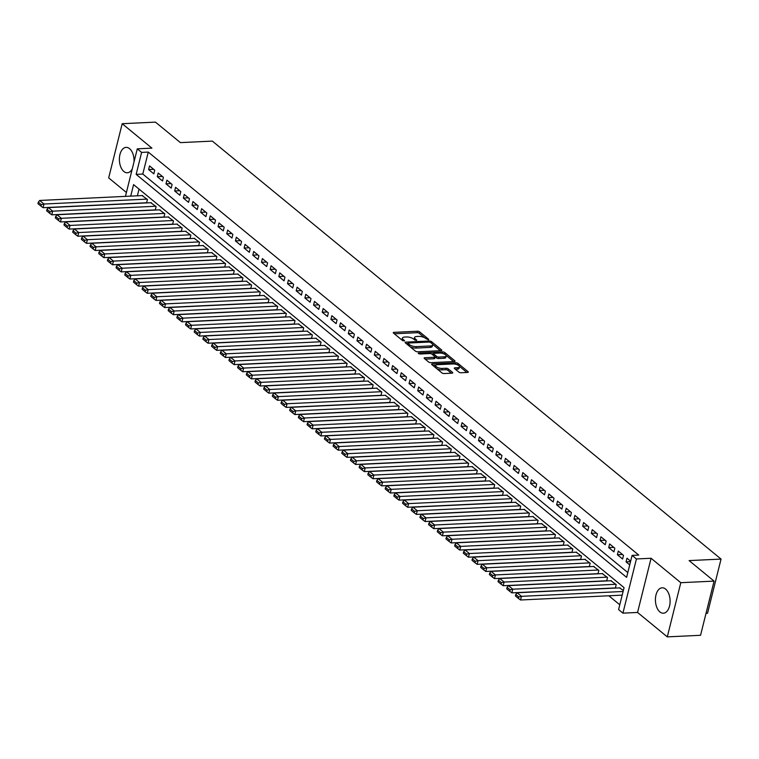 <?xml version="1.0" encoding="UTF-8"?>
<svg xmlns="http://www.w3.org/2000/svg" width="759" height="759" viewBox="0 0 759 759"><rect width="100%" height="100%" fill="white"/><g stroke="black" fill="none" stroke-linecap="round" stroke-linejoin="round"><path stroke-width="1.14" d="M428.361 339.842L428.683 339.311L419.632 331.873A1.603 0.607 14 0 0 417.469 331.237L393.959 332.357A1.603 0.607 14 0 0 393.257 332.67A1.603 0.607 14 0 0 393.504 333.116L402.555 340.554L404.556 340.782L403.219 339.501A5.123 1.935 14 0 1 402.422 338.068A5.123 1.935 14 0 1 404.67 337.062L406.625 336.977A5.123 1.935 14 0 1 413.532 339.017L416.217 340.421L416.71 340.203L415.363 338.922A5.123 1.935 14 0 1 414.575 337.489A5.123 1.935 14 0 1 416.814 336.484L418.778 336.398A5.123 1.935 14 0 1 425.685 338.438L428.361 339.842M665.615 589.088A12.713 7.324 -92.7 0 0 662.161 587.808A12.713 7.324 -92.7 0 0 655.51 597.826A12.713 7.324 -92.7 0 0 659.913 611.934A12.713 7.324 -92.7 0 0 663.366 613.215A12.713 7.324 -92.7 0 0 670.017 603.196A12.713 7.324 -92.7 0 0 665.615 589.088M134.039 161.847A12.713 7.324 -92.7 0 0 129.561 148.65A12.713 7.324 -92.7 0 0 126.108 147.369A12.713 7.324 -92.7 0 0 119.467 157.388A12.713 7.324 -92.7 0 0 123.869 171.496A12.713 7.324 -92.7 0 0 127.322 172.777A12.713 7.324 -92.7 0 0 132.284 168.887M458.863 372.109A1.603 0.607 14 0 0 461.017 372.754L467.62 372.432A1.603 0.607 14 0 0 468.312 372.119A1.603 0.607 14 0 0 468.066 371.673L458.019 363.409A1.603 0.607 14 0 0 455.855 362.774L432.345 363.893A1.603 0.607 14 0 0 431.643 364.206A1.603 0.607 14 0 0 431.89 364.652L441.947 372.916A1.603 0.607 14 0 0 444.1 373.551L452.07 373.172A1.603 0.607 14 0 0 452.772 372.859A1.603 0.607 14 0 0 452.525 372.413L448.227 368.874A1.603 0.607 14 0 0 446.064 368.238L442.118 368.428A4.279 1.613 14 0 1 437.677 367.517A4.279 1.613 14 0 1 435.685 365.525A4.279 1.613 14 0 1 437.554 364.681L453.038 363.95A4.279 1.613 14 0 1 457.468 364.851A4.279 1.613 14 0 1 459.47 366.853A4.279 1.613 14 0 1 457.592 367.688L455.011 367.811A1.603 0.607 14 0 0 454.309 368.124A1.603 0.607 14 0 0 454.556 368.58L458.863 372.109M714.067 581.109L700.557 635.292L667.294 636.877L680.804 582.694L714.067 581.109L689.115 560.597L721.05 559.079L212.349 141.108L180.414 142.626L155.453 122.123L122.19 123.708L151.923 148.138L137.284 148.83L141.62 152.398L148.28 152.085L638.746 555.076L632.095 555.389L636.431 558.956L622.921 613.149L618.585 609.581L624.059 587.618L133.584 184.617L130.719 196.126M680.804 582.694L651.07 558.263L636.431 558.956M441.112 350.658A1.603 0.607 14 0 0 441.814 350.345A1.603 0.607 14 0 0 441.567 349.899L431.51 341.635A1.603 0.607 14 0 0 429.357 341L405.847 342.119A1.603 0.607 14 0 0 405.145 342.432A1.603 0.607 14 0 0 405.391 342.888L415.448 351.142A1.603 0.607 14 0 0 417.602 351.787L441.112 350.658M444.765 352.527L454.821 360.791A1.603 0.607 14 0 1 455.068 361.237A1.603 0.607 14 0 1 454.366 361.55L430.856 362.669A1.603 0.607 14 0 1 428.693 362.034L424.395 358.495A1.603 0.607 14 0 1 424.148 358.049A1.603 0.607 14 0 1 424.85 357.736L434.385 357.28A1.603 0.607 14 0 0 435.087 356.967A1.603 0.607 14 0 0 434.841 356.521L431.985 354.168A1.603 0.607 14 0 0 429.822 353.533L419.898 354.007L418.209 353.248L418.702 353.03L442.611 351.891A1.603 0.607 14 0 1 444.765 352.527L444.727 354.254M122.19 123.708L108.679 177.891L126.402 192.463M154.741 170.187L149.532 165.908L148.622 169.57L153.83 173.849L154.741 170.187M163.422 177.321L158.214 173.043L157.303 176.705L162.511 180.984L163.422 177.321M172.103 184.456L166.895 180.177L165.984 183.839L171.192 188.118L172.103 184.456M180.784 191.591L175.576 187.312L174.665 190.964L179.874 195.243L180.784 191.591M189.465 198.716L184.257 194.437L183.346 198.099L188.555 202.378L189.465 198.716M198.146 205.85L192.938 201.571L192.027 205.234L197.236 209.512L198.146 205.85M206.827 212.985L201.619 208.706L200.708 212.368L205.917 216.647L206.827 212.985M215.509 220.119L210.3 215.841L209.389 219.503L214.598 223.782L215.509 220.119M224.19 227.254L218.981 222.966L218.07 226.628L223.279 230.907L224.19 227.254M232.871 234.379L227.662 230.1L226.751 233.763L231.96 238.041L232.871 234.379M241.552 241.514L236.343 237.235L235.432 240.897L240.641 245.176L241.552 241.514M250.233 248.648L245.024 244.37L244.113 248.032L249.322 252.311L250.233 248.648M258.914 255.783L253.705 251.504L252.794 255.166L258.003 259.445L258.914 255.783M267.595 262.918L262.386 258.629L261.476 262.291L266.684 266.57L267.595 262.918M276.276 270.043L271.067 265.764L270.157 269.426L275.365 273.705L276.276 270.043M284.957 277.177L279.748 272.898L278.838 276.561L284.046 280.839L284.957 277.177M293.638 284.312L288.429 280.033L287.519 283.695L292.727 287.974L293.638 284.312M302.319 291.447L297.111 287.168L296.2 290.83L301.408 295.109L302.319 291.447M311 298.572L305.792 294.293L304.881 297.955L310.089 302.234L311 298.572M319.681 305.706L314.473 301.427L313.562 305.09L318.771 309.368L319.681 305.706M328.362 312.841L323.154 308.562L322.243 312.224L327.452 316.503L328.362 312.841M337.043 319.975L331.835 315.697L330.924 319.359L336.133 323.638L337.043 319.975M345.724 327.11L340.516 322.831L339.605 326.493L344.814 330.772L345.724 327.11M354.406 334.235L349.197 329.956L348.286 333.618L353.495 337.897L354.406 334.235M363.087 341.37L357.878 337.091L356.967 340.753L362.176 345.032L363.087 341.37M371.768 348.504L366.559 344.225L365.648 347.888L370.857 352.167L371.768 348.504M380.449 355.639L375.24 351.36L374.329 355.022L379.538 359.301L380.449 355.639M389.13 362.774L383.921 358.495L383.001 362.147L388.21 366.436L389.13 362.774M397.811 369.899L392.602 365.62L391.682 369.282L396.891 373.561L397.811 369.899M406.492 377.033L401.283 372.754L400.363 376.417L405.572 380.695L406.492 377.033M415.173 384.168L409.964 379.889L409.044 383.551L414.253 387.83L415.173 384.168M423.854 391.302L418.645 387.024L417.725 390.686L422.934 394.965L423.854 391.302M432.535 398.437L427.326 394.158L426.406 397.811L431.615 402.099L432.535 398.437M441.216 405.562L436.008 401.283L435.087 404.945L440.296 409.224L441.216 405.562M449.897 412.697L444.689 408.418L443.768 412.08L448.977 416.359L449.897 412.697M458.578 419.831L453.37 415.553L452.449 419.215L457.658 423.494L458.578 419.831M467.259 426.966L462.051 422.687L461.13 426.349L466.339 430.628L467.259 426.966M475.94 434.101L470.732 429.822L469.812 433.474L475.02 437.763L475.94 434.101M484.612 441.226L479.413 436.947L478.493 440.609L483.701 444.888L484.612 441.226M493.293 448.36L488.084 444.081L487.174 447.744L492.382 452.022L493.293 448.36M501.974 455.495L496.766 451.216L495.855 454.878L501.063 459.157L501.974 455.495M510.655 462.629L505.447 458.351L504.536 462.013L509.744 466.292L510.655 462.629M519.336 469.764L514.128 465.476L513.217 469.138L518.425 473.417L519.336 469.764M528.017 476.889L522.809 472.61L521.898 476.272L527.107 480.551L528.017 476.889M536.698 484.024L531.49 479.745L530.579 483.407L535.788 487.686L536.698 484.024M545.379 491.158L540.171 486.88L539.26 490.542L544.469 494.821L545.379 491.158M554.061 498.293L548.852 494.014L547.941 497.676L553.15 501.955L554.061 498.293M562.742 505.428L557.533 501.139L556.622 504.801L561.831 509.08L562.742 505.428M571.423 512.553L566.214 508.274L565.303 511.936L570.512 516.215L571.423 512.553M580.104 519.687L574.895 515.408L573.984 519.071L579.193 523.349L580.104 519.687M588.785 526.822L583.576 522.543L582.665 526.205L587.874 530.484L588.785 526.822M597.466 533.956L592.257 529.678L591.346 533.34L596.555 537.619L597.466 533.956M606.147 541.082L600.938 536.803L600.027 540.465L605.236 544.744L606.147 541.082M614.828 548.216L609.619 543.937L608.709 547.6L613.917 551.878L614.828 548.216M623.509 555.351L618.3 551.072L617.39 554.734L622.598 559.013L623.509 555.351M148.28 152.085L142.796 174.048L627.807 572.561M630.644 561.214L626.981 558.207L626.071 561.869L629.733 564.876M608.822 595.777L619.78 604.781M139.049 189.105L137.37 195.813M142.132 195.585L147.436 199.484L146.582 202.919M150.813 202.719L156.117 206.609L155.263 210.053M159.494 209.845L164.798 213.744L163.944 217.178M168.175 216.979L173.479 220.878L172.625 224.313M176.856 224.114L182.16 228.013L181.306 231.448M185.538 231.248L190.841 235.148L189.987 238.582M194.219 238.373L199.522 242.273L198.668 245.717M202.9 245.508L208.203 249.407L207.349 252.842M211.581 252.643L216.884 256.542L216.03 259.976M220.262 259.777L225.565 263.677L224.711 267.111M228.943 266.912L234.246 270.811L233.392 274.246M237.624 274.037L242.927 277.936L242.074 281.38M246.305 281.172L251.608 285.071L250.755 288.505M254.986 288.306L260.29 292.206L259.436 295.64M263.667 295.441L268.971 299.34L268.117 302.775M272.348 302.575L277.652 306.465L276.798 309.909M281.029 309.7L286.333 313.6L285.479 317.034M289.71 316.835L295.014 320.734L294.16 324.169M298.391 323.97L303.695 327.869L302.841 331.303M307.072 331.104L312.376 335.004L311.522 338.438M315.753 338.239L321.057 342.129L320.203 345.573M324.435 345.364L329.738 349.263L328.884 352.698M333.116 352.499L338.419 356.398L337.565 359.832M341.797 359.633L347.1 363.533L346.246 366.967M350.478 366.768L355.781 370.667L354.927 374.102M359.159 373.902L364.462 377.792L363.608 381.236M367.84 381.027L373.143 384.927L372.289 388.361M376.521 388.162L381.824 392.061L380.971 395.496M385.202 395.297L390.506 399.196L389.652 402.631M393.883 402.431L399.187 406.331L398.333 409.765M402.564 409.566L407.868 413.456L407.014 416.9M411.245 416.691L416.549 420.59L415.695 424.025M419.926 423.826L425.23 427.725L424.376 431.159M428.607 430.96L433.911 434.86L433.057 438.294M437.288 438.095L442.592 441.994L441.729 445.429M445.969 445.229L451.273 449.119L450.41 452.563M454.65 452.355L459.954 456.254L459.091 459.688M463.332 459.489L468.635 463.388L467.772 466.823M472.013 466.624L477.316 470.523L476.453 473.958M480.694 473.758L485.997 477.658L485.134 481.092M489.375 480.893L494.678 484.783L493.815 488.227M498.056 488.018L503.359 491.917L502.496 495.352M506.737 495.153L512.04 499.052L511.177 502.486M515.418 502.287L520.721 506.187L519.858 509.621M524.099 509.422L529.403 513.321L528.539 516.756M532.78 516.547L538.084 520.446L537.22 523.89M541.461 523.682L546.765 527.581L545.901 531.015M550.142 530.816L555.446 534.716L554.582 538.15M558.823 537.951L564.127 541.85L563.263 545.285M567.504 545.085L572.808 548.975L571.944 552.419M576.176 552.21L581.489 556.11L580.626 559.554M584.857 559.345L590.16 563.244L589.307 566.679M593.538 566.48L598.842 570.379L597.988 573.813M602.219 573.614L607.523 577.514L606.669 580.948M610.9 580.749L616.204 584.639L615.35 588.083M619.581 587.874L623.338 590.502M706.031 613.338L707.54 613.263L721.05 559.079M651.07 558.263L637.56 612.447L667.294 636.877M637.56 612.447L622.921 613.149M141.62 152.398L136.146 174.371L626.611 577.362L632.095 555.389M125.425 196.382L137.284 148.83M142.796 174.048L136.146 174.371M148.622 169.57L153.697 169.333M157.303 176.705L162.379 176.458M165.984 183.839L171.06 183.593M174.665 190.964L179.741 190.727M183.346 198.099L188.422 197.862M192.027 205.234L197.103 204.996M200.708 212.368L205.784 212.122M209.389 219.503L214.465 219.256M218.07 226.628L223.146 226.391M226.751 233.763L231.827 233.525M235.432 240.897L240.508 240.65M244.113 248.032L249.189 247.785M252.794 255.166L257.87 254.92M261.476 262.291L266.551 262.054M270.157 269.426L275.232 269.189M278.838 276.561L283.913 276.314M287.519 283.695L292.594 283.449M296.2 290.83L301.276 290.583M304.881 297.955L309.957 297.718M313.562 305.09L318.638 304.852M322.243 312.224L327.319 311.977M330.924 319.359L335.99 319.112M339.605 326.493L344.671 326.247M348.286 333.618L353.352 333.381M356.967 340.753L362.034 340.516M365.648 347.888L370.715 347.641M374.329 355.022L379.396 354.776M383.001 362.147L388.077 361.91M391.682 369.282L396.758 369.045M400.363 376.417L405.439 376.179M409.044 383.551L414.12 383.304M417.725 390.686L422.801 390.439M426.406 397.811L431.482 397.574M435.087 404.945L440.163 404.708M443.768 412.08L448.844 411.843M452.449 419.215L457.525 418.968M461.13 426.349L466.206 426.103M469.812 433.474L474.887 433.237M478.493 440.609L483.568 440.372M487.174 447.744L492.249 447.506M495.855 454.878L500.931 454.632M504.536 462.013L509.612 461.766M513.217 469.138L518.293 468.901M521.898 476.272L526.974 476.035M530.579 483.407L535.655 483.16M539.26 490.542L544.336 490.295M547.941 497.676L553.017 497.43M556.622 504.801L561.698 504.564M565.303 511.936L570.379 511.699M573.984 519.071L579.06 518.824M582.665 526.205L587.741 525.959M591.346 533.34L596.422 533.093M600.027 540.465L605.103 540.228M608.709 547.6L613.784 547.362M617.39 554.734L622.465 554.487M626.071 561.869L630.53 561.651M414.575 337.489L414.205 338.95A5.123 1.935 14 0 0 414.367 339.69M402.422 338.068L402.061 339.529A5.123 1.935 14 0 0 402.213 340.269M424.642 337.755L419.262 333.334A1.603 0.607 14 0 0 417.108 332.698L394.319 333.78M407.934 343.466L406.207 343.552M440.391 350.696L432.497 344.207M430.628 342.499L429.11 342.053L408.475 343.03L408.162 343.571L409.395 344.586A5.123 1.935 14 0 0 416.302 346.626L430.41 345.952A5.123 1.935 14 0 0 432.649 344.947A5.123 1.935 14 0 0 431.862 343.514L430.628 342.499M407.915 344.52L407.981 343.248M410.069 346.721A5.123 1.935 14 0 0 415.932 348.087L416.302 346.626M432.649 344.947L432.279 346.417A5.123 1.935 14 0 1 430.04 347.413L415.932 348.087M445.988 355.288L453.645 361.588M425.201 359.159L434.015 358.741A1.603 0.607 14 0 0 434.717 358.428L435.087 356.967M431.463 353.865L433.531 353.77M444.281 356.806A4.279 1.613 14 0 0 446.15 355.971A4.279 1.613 14 0 0 444.157 353.969A4.279 1.613 14 0 0 439.717 353.058L434.262 353.324A1.603 0.607 14 0 0 433.56 353.637A1.603 0.607 14 0 0 433.806 354.083L436.662 356.426A1.603 0.607 14 0 0 438.825 357.072L444.281 356.806L443.911 358.276A4.279 1.613 14 0 0 445.789 357.432L446.15 355.971M433.56 353.637L433.199 355.098A1.603 0.607 14 0 0 433.19 355.165M443.911 358.276L438.455 358.533A1.603 0.607 14 0 1 436.302 357.897L435.087 356.901M444.404 353.988A1.603 0.607 14 0 0 442.326 353.352M459.47 366.853L459.1 368.314A4.279 1.613 14 0 1 457.231 369.159L455.372 369.244M435.685 365.525L435.315 366.986A4.279 1.613 14 0 0 435.41 367.555M436.937 368.808A4.279 1.613 14 0 0 441.747 369.889L442.118 368.428M451.349 373.21L447.857 370.345A1.603 0.607 14 0 0 445.704 369.709L441.747 369.889M435.894 365.174L432.706 365.326M457.838 365.032L457.649 364.88A1.603 0.607 14 0 0 455.647 364.235M466.889 372.47L459.366 366.284M147.009 199.124L44.013 204.029L39.667 200.461L142.664 195.556M41.356 204.674L38.311 202.179L37.95 203.649L40.986 206.144L41.356 204.674L44.013 204.029L43.092 207.691L146.62 202.757M39.667 200.461L38.311 202.179M40.986 206.144L43.092 207.691M155.69 206.258L52.694 211.163L48.348 207.596L151.345 202.691M50.037 211.808L46.992 209.313L46.631 210.774L49.667 213.279L50.037 211.808L52.694 211.163L51.773 214.825L155.301 209.892M48.348 207.596L46.992 209.313M49.667 213.279L51.773 214.825M164.371 213.393L61.375 218.298L57.029 214.731L160.026 209.826M58.718 218.943L55.673 216.448L55.312 217.909L58.348 220.404L58.718 218.943L61.375 218.298L60.454 221.96L163.982 217.027M57.029 214.731L55.673 216.448M58.348 220.404L60.454 221.96M173.052 220.518L70.056 225.432L65.71 221.865L168.707 216.951M67.399 226.078L64.354 223.582L63.993 225.043L67.029 227.539L67.399 226.078L70.056 225.432L69.135 229.095L172.663 224.161M65.71 221.865L64.354 223.582M67.029 227.539L69.135 229.095M181.733 227.653L78.727 232.558L74.391 229L177.388 224.085M76.08 233.212L73.035 230.708L72.674 232.178L75.71 234.673L76.08 233.212L78.727 232.558L77.816 236.22L181.344 231.286M74.391 229L73.035 230.708M75.71 234.673L77.816 236.22M190.414 234.787L87.408 239.692L83.073 236.125L186.069 231.22M84.761 240.337L81.716 237.842L81.355 239.313L84.391 241.808L84.761 240.337L87.408 239.692L86.498 243.354L190.025 238.421M83.073 236.125L81.716 237.842M84.391 241.808L86.498 243.354M199.095 241.922L96.089 246.827L91.754 243.259L194.75 238.354M93.442 247.472L90.397 244.977L90.036 246.438L93.072 248.933L93.442 247.472L96.089 246.827L95.179 250.489L198.706 245.555M91.754 243.259L90.397 244.977M93.072 248.933L95.179 250.489M207.776 249.056L104.77 253.961L100.435 250.394L203.431 245.489M102.123 254.607L99.078 252.111L98.717 253.572L101.753 256.068L102.123 254.607L104.77 253.961L103.86 257.624L207.387 252.69M100.435 250.394L99.078 252.111M101.753 256.068L103.86 257.624M216.457 256.181L113.452 261.096L109.116 257.529L212.112 252.614M110.805 261.741L107.759 259.246L107.398 260.707L110.434 263.202L110.805 261.741L113.452 261.096L112.541 264.758L216.068 259.825M109.116 257.529L107.759 259.246M110.434 263.202L112.541 264.758M225.138 263.316L122.133 268.221L117.797 264.663L220.793 259.749M119.486 268.866L116.44 266.371L116.08 267.842L119.116 270.337L119.486 268.866L122.133 268.221L121.222 271.883L224.749 266.95M117.797 264.663L116.44 266.371M119.116 270.337L121.222 271.883M233.819 270.451L130.814 275.356L126.478 271.788L229.474 266.883M128.167 276.001L125.121 273.506L124.761 274.976L127.797 277.471L128.167 276.001L130.814 275.356L129.903 279.018L233.43 274.084M126.478 271.788L125.121 273.506M127.797 277.471L129.903 279.018M242.491 277.585L139.495 282.49L135.159 278.923L238.155 274.018M136.848 283.135L133.802 280.64L133.442 282.101L136.478 284.597L136.848 283.135L139.495 282.49L138.584 286.152L242.112 281.219M135.159 278.923L133.802 280.64M136.478 284.597L138.584 286.152M251.172 284.72L148.176 289.625L143.84 286.058L246.836 281.153M145.529 290.27L142.483 287.775L142.123 289.236L145.159 291.731L145.529 290.27L148.176 289.625L147.265 293.287L250.793 288.354M143.84 286.058L142.483 287.775M145.159 291.731L147.265 293.287M259.853 291.845L156.857 296.76L152.521 293.192L255.517 288.278M154.2 297.405L151.164 294.909L150.804 296.371L153.84 298.866L154.2 297.405L156.857 296.76L155.946 300.422L259.474 295.488M152.521 293.192L151.164 294.909M153.84 298.866L155.946 300.422M268.534 298.98L165.538 303.885L161.202 300.317L264.198 295.412M162.881 304.53L159.845 302.035L159.485 303.505L162.521 306L162.881 304.53L165.538 303.885L164.627 307.547L268.155 302.613M161.202 300.317L159.845 302.035M162.521 306L164.627 307.547M277.215 306.114L174.219 311.019L169.883 307.452L272.879 302.547M171.562 311.664L168.526 309.169L168.166 310.63L171.202 313.135L171.562 311.664L174.219 311.019L173.308 314.681L276.836 309.748M169.883 307.452L168.526 309.169M171.202 313.135L173.308 314.681M285.896 313.249L182.9 318.154L178.564 314.587L281.561 309.681M180.244 318.799L177.208 316.304L176.847 317.765L179.883 320.26L180.244 318.799L182.9 318.154L181.989 321.816L285.517 316.882M178.564 314.587L177.208 316.304M179.883 320.26L181.989 321.816M294.577 320.374L191.581 325.288L187.245 321.721L290.242 316.816M188.925 325.934L185.889 323.438L185.528 324.899L188.564 327.395L188.925 325.934L191.581 325.288L190.67 328.951L294.198 324.017M187.245 321.721L185.889 323.438M188.564 327.395L190.67 328.951M303.258 327.508L200.262 332.423L195.926 328.856L298.923 323.941M197.606 333.068L194.57 330.573L194.209 332.034L197.245 334.529L197.606 333.068L200.262 332.423L199.351 336.076L302.879 331.152M195.926 328.856L194.57 330.573M197.245 334.529L199.351 336.076M311.94 334.643L208.943 339.548L204.607 335.981L307.604 331.076M206.287 340.193L203.251 337.698L202.89 339.169L205.926 341.664L206.287 340.193L208.943 339.548L208.032 343.21L311.56 338.277M204.607 335.981L203.251 337.698M205.926 341.664L208.032 343.21M320.621 341.778L217.624 346.683L213.288 343.115L316.285 338.21M214.968 347.328L211.932 344.833L211.571 346.294L214.607 348.798L214.968 347.328L217.624 346.683L216.713 350.345L320.241 345.411M213.288 343.115L211.932 344.833M214.607 348.798L216.713 350.345M329.302 348.912L226.305 353.817L221.97 350.25L324.966 345.345M223.649 354.462L220.613 351.967L220.252 353.428L223.288 355.924L223.649 354.462L226.305 353.817L225.395 357.48L328.922 352.546M221.97 350.25L220.613 351.967M223.288 355.924L225.395 357.48M337.983 356.037L234.986 360.952L230.651 357.385L333.647 352.48M232.33 361.597L229.294 359.102L228.933 360.563L231.969 363.058L232.33 361.597L234.986 360.952L234.076 364.614L337.603 359.681M230.651 357.385L229.294 359.102M231.969 363.058L234.076 364.614M346.664 363.172L243.667 368.087L239.332 364.519L342.328 359.605M241.011 368.732L237.975 366.227L237.614 367.698L240.65 370.193L241.011 368.732L243.667 368.087L242.757 371.739L346.284 366.815M239.332 364.519L237.975 366.227M240.65 370.193L242.757 371.739M355.345 370.307L252.349 375.212L248.013 371.644L351.009 366.739M249.692 375.857L246.656 373.362L246.296 374.832L249.332 377.327L249.692 375.857L252.349 375.212L251.438 378.874L354.965 373.94M248.013 371.644L246.656 373.362M249.332 377.327L251.438 378.874M364.026 377.441L261.03 382.346L256.694 378.779L359.69 373.874M258.373 382.991L255.337 380.496L254.977 381.957L258.013 384.462L258.373 382.991L261.03 382.346L260.119 386.008L363.646 381.075M256.694 378.779L255.337 380.496M258.013 384.462L260.119 386.008M372.707 384.576L269.711 389.481L265.375 385.914L368.371 381.009M267.054 390.126L264.018 387.631L263.658 389.092L266.694 391.587L267.054 390.126L269.711 389.481L268.8 393.143L372.327 388.21M265.375 385.914L264.018 387.631M266.694 391.587L268.8 393.143M381.388 391.701L278.392 396.615L274.056 393.048L377.052 388.143M275.735 397.261L272.699 394.765L272.329 396.226L275.375 398.722L275.735 397.261L278.392 396.615L277.481 400.278L381.009 395.344M274.056 393.048L272.699 394.765M275.375 398.722L277.481 400.278M390.069 398.836L287.073 403.741L282.737 400.183L385.733 395.268M284.416 404.395L281.38 401.891L281.01 403.361L284.056 405.856L284.416 404.395L287.073 403.741L286.162 407.403L389.69 402.469M282.737 400.183L281.38 401.891M284.056 405.856L286.162 407.403M398.75 405.97L295.754 410.875L291.418 407.308L394.414 402.403M293.097 411.52L290.061 409.025L289.691 410.496L292.737 412.991L293.097 411.52L295.754 410.875L294.843 414.537L398.371 409.604M291.418 407.308L290.061 409.025M292.737 412.991L294.843 414.537M407.431 413.105L304.435 418.01L300.099 414.442L403.095 409.537M301.778 418.655L298.742 416.16L298.372 417.621L301.418 420.125L301.778 418.655L304.435 418.01L303.524 421.672L407.052 416.738M300.099 414.442L298.742 416.16M301.418 420.125L303.524 421.672M416.112 420.239L313.116 425.144L308.771 421.577L411.776 416.672M310.459 425.79L307.423 423.294L307.053 424.755L310.099 427.251L310.459 425.79L313.116 425.144L312.205 428.807L415.733 423.873M308.771 421.577L307.423 423.294M310.099 427.251L312.205 428.807M424.793 427.364L321.797 432.279L317.452 428.712L420.458 423.797M319.141 432.924L316.105 430.429L315.735 431.89L318.78 434.385L319.141 432.924L321.797 432.279L320.886 435.941L424.414 431.008M317.452 428.712L316.105 430.429M318.78 434.385L320.886 435.941M433.474 434.499L330.478 439.404L326.133 435.846L429.139 430.932M327.822 440.059L324.786 437.554L324.416 439.025L327.461 441.52L327.822 440.059L330.478 439.404L329.567 443.066L433.095 438.133M326.133 435.846L324.786 437.554M327.461 441.52L329.567 443.066M442.155 441.634L339.159 446.539L334.814 442.971L437.82 438.066M336.503 447.184L333.467 444.689L333.097 446.159L336.142 448.654L336.503 447.184L339.159 446.539L338.248 450.201L441.776 445.267M334.814 442.971L333.467 444.689M336.142 448.654L338.248 450.201M450.837 448.768L347.84 453.673L343.495 450.106L446.501 445.201M345.184 454.318L342.148 451.823L341.778 453.284L344.823 455.789L345.184 454.318L347.84 453.673L346.929 457.335L450.457 452.402M343.495 450.106L342.148 451.823M344.823 455.789L346.929 457.335M459.518 455.903L356.521 460.808L352.176 457.241L455.182 452.336M353.865 461.453L350.829 458.958L350.459 460.419L353.504 462.914L353.865 461.453L356.521 460.808L355.61 464.47L459.138 459.537M352.176 457.241L350.829 458.958M353.504 462.914L355.61 464.47M468.199 463.028L365.202 467.942L360.857 464.375L463.863 459.461M362.546 468.588L359.51 466.092L359.14 467.553L362.185 470.049L362.546 468.588L365.202 467.942L364.292 471.605L467.819 466.671M360.857 464.375L359.51 466.092M362.185 470.049L364.292 471.605M476.88 470.163L373.883 475.068L369.538 471.51L472.534 466.595M371.227 475.722L368.191 473.218L367.821 474.688L370.866 477.183L371.227 475.722L373.883 475.068L372.973 478.73L476.5 473.796M369.538 471.51L368.191 473.218M370.866 477.183L372.973 478.73M485.561 477.297L382.564 482.202L378.219 478.635L481.215 473.73M379.908 482.847L376.872 480.352L376.502 481.823L379.547 484.318L379.908 482.847L382.564 482.202L381.654 485.864L485.181 480.931M378.219 478.635L376.872 480.352M379.547 484.318L381.654 485.864M494.242 484.432L391.246 489.337L386.9 485.769L489.897 480.864M388.589 489.982L385.553 487.487L385.183 488.948L388.219 491.443L388.589 489.982L391.246 489.337L390.335 492.999L493.862 488.065M386.9 485.769L385.553 487.487M388.219 491.443L390.335 492.999M502.923 491.566L399.927 496.471L395.581 492.904L498.578 487.999M397.27 497.117L394.234 494.621L393.864 496.082L396.9 498.578L397.27 497.117L399.927 496.471L399.016 500.134L502.534 495.2M395.581 492.904L394.234 494.621M396.9 498.578L399.016 500.134M511.604 498.691L408.608 503.606L404.262 500.039L507.259 495.124M405.951 504.251L402.915 501.756L402.545 503.217L405.581 505.712L405.951 504.251L408.608 503.606L407.697 507.268L511.215 502.335M404.262 500.039L402.915 501.756M405.581 505.712L407.697 507.268M520.285 505.826L417.289 510.731L412.943 507.173L515.94 502.259M414.632 511.376L411.596 508.881L411.226 510.352L414.262 512.847L414.632 511.376L417.289 510.731L416.378 514.393L519.896 509.46M412.943 507.173L411.596 508.881M414.262 512.847L416.378 514.393M528.966 512.961L425.97 517.866L421.624 514.298L524.621 509.393M423.313 518.511L420.277 516.016L419.907 517.486L422.943 519.981L423.313 518.511L425.97 517.866L425.059 521.528L528.577 516.594M421.624 514.298L420.277 516.016M422.943 519.981L425.059 521.528M537.647 520.095L434.651 525L430.306 521.433L533.302 516.528M431.994 525.645L428.958 523.15L428.588 524.611L431.624 527.107L431.994 525.645L434.651 525L433.731 528.662L537.258 523.729M430.306 521.433L428.958 523.15M431.624 527.107L433.731 528.662M546.328 527.23L443.332 532.135L438.987 528.568L541.983 523.663M440.675 532.78L437.639 530.285L437.269 531.746L440.305 534.241L440.675 532.78L443.332 532.135L442.412 535.797L545.939 530.864M438.987 528.568L437.639 530.285M440.305 534.241L442.412 535.797M555.009 534.355L452.013 539.269L447.668 535.702L550.664 530.788M449.356 539.915L446.32 537.419L445.95 538.881L448.986 541.376L449.356 539.915L452.013 539.269L451.093 542.932L554.62 537.998M447.668 535.702L446.32 537.419M448.986 541.376L451.093 542.932M563.69 541.49L460.694 546.395L456.349 542.827L559.345 537.922M458.038 547.04L455.002 544.545L454.632 546.015L457.668 548.51L458.038 547.04L460.694 546.395L459.774 550.057L563.301 545.123M456.349 542.827L455.002 544.545M457.668 548.51L459.774 550.057M572.371 548.624L469.375 553.529L465.03 549.962L568.026 545.057M466.719 554.174L463.683 551.679L463.313 553.14L466.349 555.645L466.719 554.174L469.375 553.529L468.455 557.191L571.982 552.258M465.03 549.962L463.683 551.679M466.349 555.645L468.455 557.191M581.052 555.759L478.056 560.664L473.711 557.097L576.707 552.191M475.4 561.309L472.364 558.814L471.994 560.275L475.03 562.77L475.4 561.309L478.056 560.664L477.136 564.326L580.663 559.392M473.711 557.097L472.364 558.814M475.03 562.77L477.136 564.326M589.734 562.884L486.737 567.798L482.392 564.231L585.388 559.326M484.081 568.444L481.045 565.948L480.675 567.409L483.711 569.905L484.081 568.444L486.737 567.798L485.817 571.461L589.345 566.527M482.392 564.231L481.045 565.948M483.711 569.905L485.817 571.461M598.415 570.018L495.418 574.933L491.073 571.366L594.069 566.451M492.762 575.578L489.726 573.083L489.356 574.544L492.392 577.039L492.762 575.578L495.418 574.933L494.498 578.586L598.026 573.662M491.073 571.366L489.726 573.083M492.392 577.039L494.498 578.586M607.096 577.153L504.099 582.058L499.754 578.491L602.75 573.586M501.443 582.703L498.397 580.208L498.037 581.679L501.073 584.174L501.443 582.703L504.099 582.058L503.179 585.72L606.707 580.787M499.754 578.491L498.397 580.208M501.073 584.174L503.179 585.72M615.777 584.288L512.78 589.193L508.435 585.625L611.431 580.72M510.124 589.838L507.078 587.343L506.718 588.804L509.754 591.308L510.124 589.838L512.78 589.193L511.86 592.855L615.388 587.921M508.435 585.625L507.078 587.343M509.754 591.308L511.86 592.855M623.092 591.479L521.461 596.327L517.116 592.76L620.112 587.855M518.805 596.972L515.759 594.477L515.399 595.938L518.435 598.434L518.805 596.972L521.461 596.327L520.541 599.99L622.181 595.141M517.116 592.76L515.759 594.477M518.435 598.434L520.541 599.99M428.55 339.823L428.683 339.311M404.262 340.981L404.386 340.468M416.406 340.402L416.53 339.89M415.05 340.184L415.363 338.922M402.906 340.763L403.219 339.501M393.722 333.296L393.959 332.357M417.108 332.698L417.469 331.237M419.262 333.334L419.632 331.873M405.61 343.059L405.847 342.119M429.091 342.053L429.357 341M431.188 342.954L431.51 341.635M441.387 350.63L441.567 349.899M407.83 344.89L408.162 343.571M409.063 345.905L409.395 344.586M430.04 347.413L430.41 345.952M454.641 361.521L454.821 360.791M424.613 358.675L424.85 357.736M434.015 358.741L434.385 357.28M418.541 353.666L418.702 353.03M442.25 353.333L442.611 351.891M433.484 355.402L433.806 354.083M436.302 357.897L436.662 356.426M438.455 358.533L438.825 357.072M454.774 368.76L455.011 367.811M457.231 369.159L457.592 367.688M445.704 369.709L446.064 368.238M447.857 370.345L448.227 368.874M452.345 373.143L452.525 372.413M432.108 364.832L432.345 363.893M455.504 364.197L455.855 362.774M457.649 364.88L458.019 363.409M467.886 372.403L468.066 371.673"/></g></svg>
